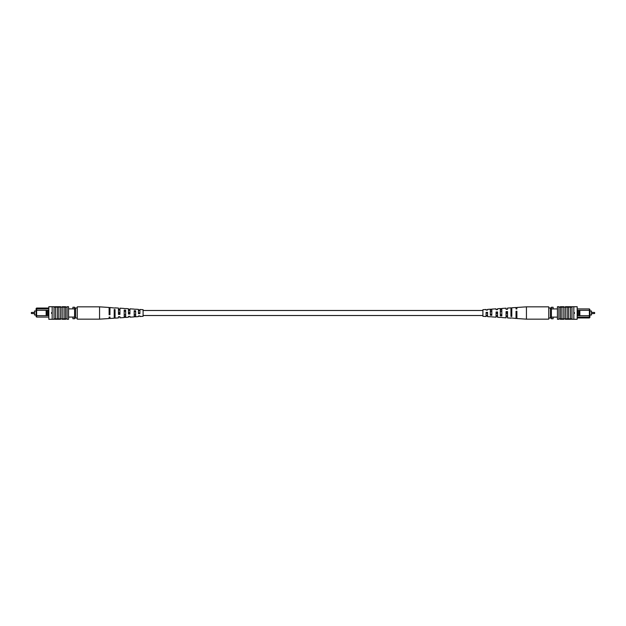 <?xml version="1.0" encoding="UTF-8"?>
<svg xmlns="http://www.w3.org/2000/svg" width="626" height="626" viewBox="0 0 626 626"><rect width="100%" height="100%" fill="white"/><g stroke="black" fill="none" stroke-linecap="round" stroke-linejoin="round"><path stroke-width="0.94" d="M31.3 313.141A0.423 0.423 0 0 0 31.723 313.571L31.723 312.429A0.423 0.423 0 0 0 31.3 312.859L31.3 312.859A0.423 0.423 0 0 1 31.723 312.429L34.508 312.429M31.723 313.571L34.508 313.571M36.112 315.003L34.508 315.003L34.508 310.997L36.112 310.997M48.828 317.069L36.621 317.069L36.112 316.568L36.112 308.54L36.621 308.039L48.828 308.039M46.989 315.621L47.991 315.621L47.991 310.324L46.989 310.324L46.973 315.653L36.621 315.653L36.621 317.069M68.563 317.069L74.58 317.069M68.563 308.876L74.58 308.876M36.621 308.039L36.621 308.876L48.828 308.876M72.906 317.069L72.906 318.744L74.58 318.744L74.58 307.233L72.906 307.233L72.906 308.876M36.112 309.377L36.621 308.876L36.621 315.653L36.112 315.653M46.989 310.324L36.112 310.3M47.991 310.324L48.828 310.3M47.991 315.621L48.828 315.653M46.152 310.3L46.152 315.653M51.504 313.336L51.504 312.664M75.582 318.016L75.582 307.984L77.256 307.984L77.256 318.016L74.58 318.016M75.582 307.984L74.58 307.984M51.755 312.585L52.169 313L51.755 313.415L51.755 312.585M54.008 306.732L54.345 307.147L62.201 307.147L62.201 318.853L67.052 318.853L67.052 319.268L68.563 319.268L68.563 306.732L67.052 306.732L67.052 318.853M62.201 307.147L65.55 307.147L65.55 318.853M65.55 307.147L67.052 307.147M64.048 307.147L64.048 318.853M52.169 306.717L52.169 319.283L54.008 319.283L54.008 306.717L52.169 306.717M55.518 307.147L55.518 318.853L62.201 318.853M57.357 307.147L57.357 318.853M58.86 307.147L58.86 318.853M54.759 306.732L54.759 307.147L54.759 306.732L60.691 306.732L60.612 318.853M54.008 319.268L55.518 318.853M52.169 319.268L48.828 319.268L48.828 306.732L52.169 306.732M54.759 319.268L54.759 318.853L54.759 319.268L59.932 319.268L59.932 318.853M59.932 319.268L60.612 319.268M65.707 318.853L65.707 319.268L62.084 319.268L62.084 318.853M60.612 306.732L60.612 307.147M62.084 307.147L62.084 306.732L65.707 306.732L65.707 307.147M115.059 308.086L109.965 307.522L109.965 314.745L109.112 314.776L109.112 307.468L99.557 306.842L77.256 306.842L77.256 307.984M99.557 306.842L99.557 319.158L77.256 319.158L77.256 318.016M129.926 312.632L128.44 312.601L128.44 313.399L129.926 313.368M109.965 312.21L109.112 312.194M119.942 312.421L118.455 312.39M139.911 312.844L138.424 313.188L139.911 312.844M134.175 315.958L135.662 315.903M124.191 316.279L125.677 316.232M114.206 316.6L115.059 316.576M114.206 315.066L115.059 315.042M124.191 314.745L125.677 314.698M134.175 314.424L135.662 314.369M128.44 316.365L128.44 317.272L128.44 316.365L129.926 316.31L129.926 317.171L134.175 316.897L134.175 310.723L135.662 310.809L135.662 316.803L138.424 316.615L138.424 315.981L138.424 316.615M109.112 317.085L109.112 318.532L109.112 317.085L109.965 317.053L109.965 318.477L114.206 318.204L114.206 309.573L115.059 309.62L115.059 318.149L118.455 317.922L118.455 316.74L118.455 317.922M118.455 316.74L119.942 316.686L119.942 317.828L124.191 317.546L124.191 310.144L125.677 310.23L125.677 317.452L128.44 317.272M138.424 315.981L139.911 315.927L139.911 316.521L143.096 316.31L143.096 309.69L139.911 309.479L139.911 313.618L138.424 313.673L138.424 309.385L135.662 309.197M134.175 316.811L135.662 316.725M124.191 317.39L125.677 317.304M114.206 317.961L115.059 317.914M135.662 309.275L134.175 309.189M125.677 308.696L124.191 308.61M109.965 308.947L109.112 308.915M115.059 307.851L118.455 308.078L118.455 314.432L119.942 314.377L119.942 308.172L124.191 308.454M119.942 309.314L118.455 309.26M125.677 308.548L128.44 308.728L128.44 314.056L129.926 314.002L129.926 308.829L134.175 309.103M129.926 309.69L128.44 309.635M139.911 310.073L138.424 310.019M115.059 310.958L114.206 310.934M125.677 311.302L124.191 311.255M135.662 311.631L134.175 311.576M109.112 313.806L109.965 313.79M109.965 309.901L109.112 309.886M118.455 313.61L119.942 313.579M119.942 310.105L118.455 310.073M129.926 310.316L128.44 310.285M139.911 310.535L138.424 310.504M594.7 312.859A0.423 0.423 0 0 0 594.277 312.429L594.277 313.571A0.423 0.423 0 0 0 594.7 313.141L594.7 313.141A0.423 0.423 0 0 1 594.277 313.571L591.492 313.571M594.277 312.429L591.492 312.429M589.888 310.997L591.492 310.997L591.492 315.003L589.888 315.003M577.172 308.931L589.379 308.931L589.888 309.432L589.888 317.46L589.379 317.961L577.172 317.961M579.011 310.379L578.009 310.379L578.009 315.676L579.011 315.676L579.027 310.347L589.379 310.347L589.379 308.931M557.437 308.931L551.42 308.931M557.437 317.124L551.42 317.124M589.379 317.961L589.379 317.124L577.172 317.124M553.094 308.931L553.094 307.256L551.42 307.256L551.42 318.767L553.094 318.767L553.094 317.124M589.888 316.623L589.379 317.124L589.379 310.347L589.888 310.347M579.011 315.676L589.888 315.7M578.009 315.676L577.172 315.7M578.009 310.379L577.172 310.347M579.848 315.7L579.848 310.347M574.496 312.664L574.496 313.336M550.418 307.984L550.418 318.016L548.744 318.016L548.744 307.984L551.42 307.984M550.418 318.016L551.42 318.016M574.245 313.415L573.831 313L574.245 312.585L574.245 313.415M571.992 319.268L571.655 318.853L563.799 318.853L563.799 307.147L558.948 307.147L558.948 306.732L557.437 306.732L557.437 319.268L558.948 319.268L558.948 307.147M563.799 318.853L560.45 318.853L560.45 307.147M560.45 318.853L558.948 318.853M561.952 318.853L561.952 307.147M573.831 319.283L573.831 306.717L571.992 306.717L571.992 319.283L573.831 319.283M570.482 318.853L570.482 307.147L563.799 307.147M568.643 318.853L568.643 307.147M567.14 318.853L567.14 307.147M571.241 319.268L571.241 318.853L571.241 319.268L565.309 319.268L565.388 307.147M571.992 306.732L570.482 307.147M573.831 306.732L577.172 306.732L577.172 319.268L573.831 319.268M571.241 306.732L571.241 307.147L571.241 306.732L566.068 306.732L566.068 307.147M566.068 306.732L565.388 306.732M560.293 307.147L560.293 306.732L563.916 306.732L563.916 307.147M565.388 319.268L565.388 318.853M563.916 318.853L563.916 319.268L560.293 319.268L560.293 318.853M510.941 317.914L516.035 318.477L516.035 311.255L516.888 311.224L516.888 318.532L526.443 319.158L548.744 319.158L548.744 318.016M526.443 319.158L526.443 306.842L548.744 306.842L548.744 307.984M496.074 313.368L497.56 313.399L497.56 312.601L496.074 312.632M516.035 313.79L516.888 313.806M506.058 313.579L507.545 313.61M486.089 313.156L487.576 312.812L486.089 313.156M491.825 310.042L490.338 310.097M501.809 309.721L500.323 309.768M511.794 309.4L510.941 309.424M511.794 310.934L510.941 310.958M501.809 311.255L500.323 311.302M491.825 311.576L490.338 311.631M497.56 309.635L497.56 308.728L497.56 309.635L496.074 309.69L496.074 308.829L491.825 309.103L491.825 315.277L490.338 315.191L490.338 309.197L487.576 309.385L487.576 310.019L487.576 309.385M516.888 308.915L516.888 307.468L516.888 308.915L516.035 308.947L516.035 307.522L511.794 307.796L511.794 316.427L510.941 316.38L510.941 307.851L507.545 308.078L507.545 309.26L507.545 308.078M507.545 309.26L506.058 309.314L506.058 308.172L501.809 308.454L501.809 315.856L500.323 315.77L500.323 308.548L497.56 308.728M487.576 310.019L486.089 310.073L486.089 309.479L482.904 309.69L482.904 316.31L486.089 316.521L486.089 312.382L487.576 312.327L487.576 316.615L490.338 316.803M491.825 309.189L490.338 309.275M501.809 308.61L500.323 308.696M511.794 308.039L510.941 308.086M490.338 316.725L491.825 316.811M500.323 317.304L501.809 317.39M516.035 317.053L516.888 317.085M510.941 318.149L507.545 317.922L507.545 311.568L506.058 311.623L506.058 317.828L501.809 317.546M506.058 316.686L507.545 316.74M500.323 317.452L497.56 317.272L497.56 311.944L496.074 311.998L496.074 317.171L491.825 316.897M496.074 316.31L497.56 316.365M486.089 315.927L487.576 315.981M510.941 315.042L511.794 315.066M500.323 314.698L501.809 314.745M490.338 314.369L491.825 314.424M516.888 312.194L516.035 312.21M516.035 316.099L516.888 316.114M507.545 312.39L506.058 312.421M506.058 315.895L507.545 315.927M496.074 315.684L497.56 315.715M486.089 315.465L487.576 315.496M482.904 315.512L143.096 315.512M482.904 310.488L143.096 310.488M109.112 318.532L99.557 319.158M516.888 307.468L526.443 306.842"/></g></svg>
